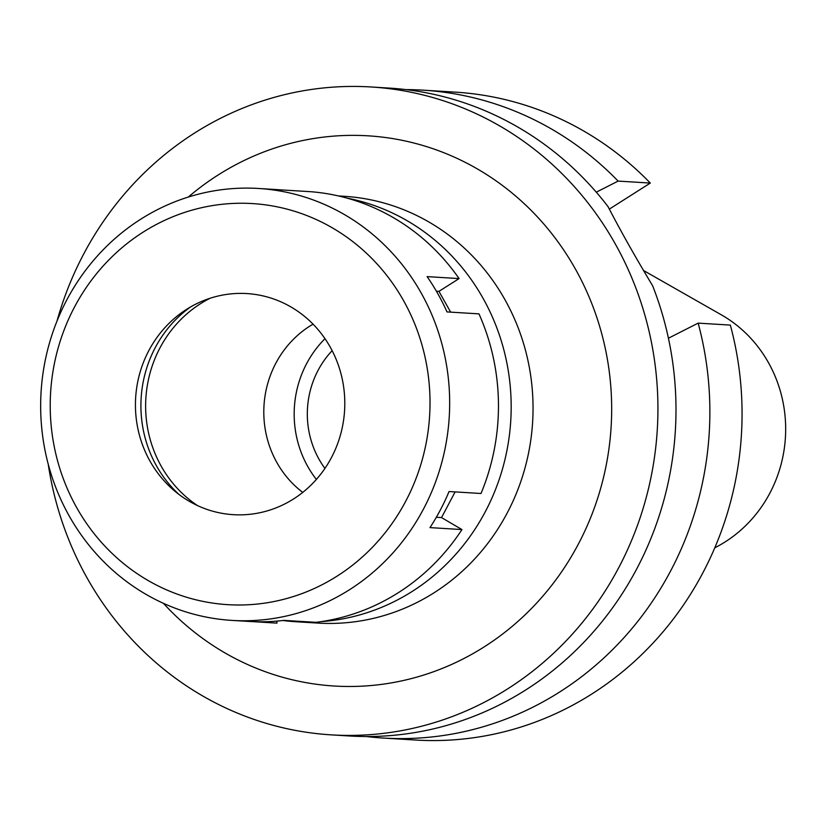 <?xml version="1.0" encoding="UTF-8"?>
<svg xmlns="http://www.w3.org/2000/svg" width="827" height="827" viewBox="0 0 827 827"><rect width="100%" height="100%" fill="white"/><g stroke="black" fill="none" stroke-linecap="round" stroke-linejoin="round"><path stroke-width="1.24" d="M714.776 547.805A130.728 123.533 -86.5 0 0 725.176 541.892A130.728 123.533 -86.5 0 0 785.65 426.691A130.728 123.533 -86.5 0 0 721.289 314.798L643.447 270.45M698.153 323.13A324.556 306.693 93.5 0 1 383.273 738.056L415.464 740.031A324.556 306.693 -86.5 0 0 730.344 325.094L698.153 323.13L668.423 338.233M650.311 183.067A324.556 306.693 -86.5 0 0 455.129 92.128L422.948 90.153A324.556 306.693 93.5 0 1 618.12 181.092L650.311 183.067L609.292 209.128M383.273 738.056A324.556 306.693 93.5 0 1 366.361 736.526M596.288 192.184L618.12 181.092M405.974 89.616A324.556 306.693 93.5 0 1 422.948 90.153M56.991 321.114A324.556 306.693 93.5 0 1 194.593 133.033A324.556 306.693 93.5 0 1 371.003 86.969L389.062 88.076A324.556 306.693 -86.5 0 1 608.031 206.605C620.364 230.464 635.219 256.846 652.627 285.749A324.556 306.693 -86.5 0 1 525.807 689.914A324.556 306.693 -86.5 0 1 349.387 735.978L331.338 734.872A324.556 306.693 93.5 0 1 48.224 464.174M371.003 86.969A324.556 306.693 93.5 0 1 649.464 333.033A324.556 306.693 93.5 0 1 507.747 688.808A324.556 306.693 93.5 0 1 331.338 734.872M163.426 603.328A275.618 260.443 -86.5 0 0 484.136 646.91A275.618 260.443 -86.5 0 0 575.178 268.63A275.618 260.443 -86.5 0 0 218.204 174.942A275.618 260.443 -86.5 0 0 188.298 197.053M311.469 622.069A213.8 202.026 93.5 0 1 296.035 621.749L317.909 623.082A213.8 202.026 -86.5 0 0 434.123 592.742A213.8 202.026 -86.5 0 0 527.471 358.38A213.8 202.026 -86.5 0 0 344.042 196.288L338.429 195.947M347.051 198.129A213.8 202.026 93.5 0 1 508.15 370.01A213.8 202.026 93.5 0 1 412.249 591.398A213.8 202.026 93.5 0 1 321.114 621.635M296.035 621.749A213.8 202.026 93.5 0 1 282.968 620.498M302.765 492.396A99.55 94.071 93.5 0 1 309.867 326.096A99.55 94.071 93.5 0 1 313.061 324.163M316.379 479.433A103.034 97.359 93.5 0 1 325.001 338.688M332.144 350.658A89.13 84.22 -86.5 0 0 324.939 468.423M436.398 291.218L438.941 291.373L459.078 278.585A216.374 204.465 -86.5 0 0 310.973 191.719L279.009 189.765A216.374 204.465 -86.5 0 0 275.215 189.497L258.386 188.463A216.374 204.465 93.5 0 1 444.027 352.509A216.374 204.465 93.5 0 1 349.552 589.692A216.374 204.465 93.5 0 1 231.942 620.405A216.374 204.465 93.5 0 1 46.302 456.359A216.374 204.465 93.5 0 1 140.776 219.176A216.374 204.465 93.5 0 1 258.386 188.463M438.941 291.373L450.643 312.13M231.942 620.405L248.772 621.428A216.374 204.465 -86.5 0 0 283.93 620.384L315.904 622.338A216.374 204.465 -86.5 0 0 398.345 592.68A216.374 204.465 -86.5 0 0 461.952 529.569L429.978 527.605A216.374 204.465 -86.5 0 0 449.051 491.538L481.014 493.492A216.374 204.465 -86.5 0 0 478.967 313.867L446.993 311.913A216.374 204.465 -86.5 0 0 427.114 276.621L459.078 278.585M461.952 529.569L441.525 517.588L455.108 491.91M252.566 621.625L276.952 623.124L276.921 621.098M436.336 517.278L441.525 517.588M143.185 232.098A200.92 189.859 93.5 0 1 403.421 300.397A200.92 189.859 93.5 0 1 337.054 576.15A200.92 189.859 93.5 0 1 76.818 507.85A200.92 189.859 93.5 0 1 143.185 232.098M186.685 309.288A110.766 104.667 -86.5 0 0 150.1 461.311A110.766 104.667 -86.5 0 0 293.554 498.96A110.766 104.667 -86.5 0 0 330.138 346.947A110.766 104.667 -86.5 0 0 186.685 309.288M190.634 306.9A118.488 111.965 -86.5 0 0 179.149 494.587M197.488 505.576A118.488 111.965 93.5 0 1 200.454 303.747A118.488 111.965 93.5 0 1 210.182 298.227"/></g></svg>
